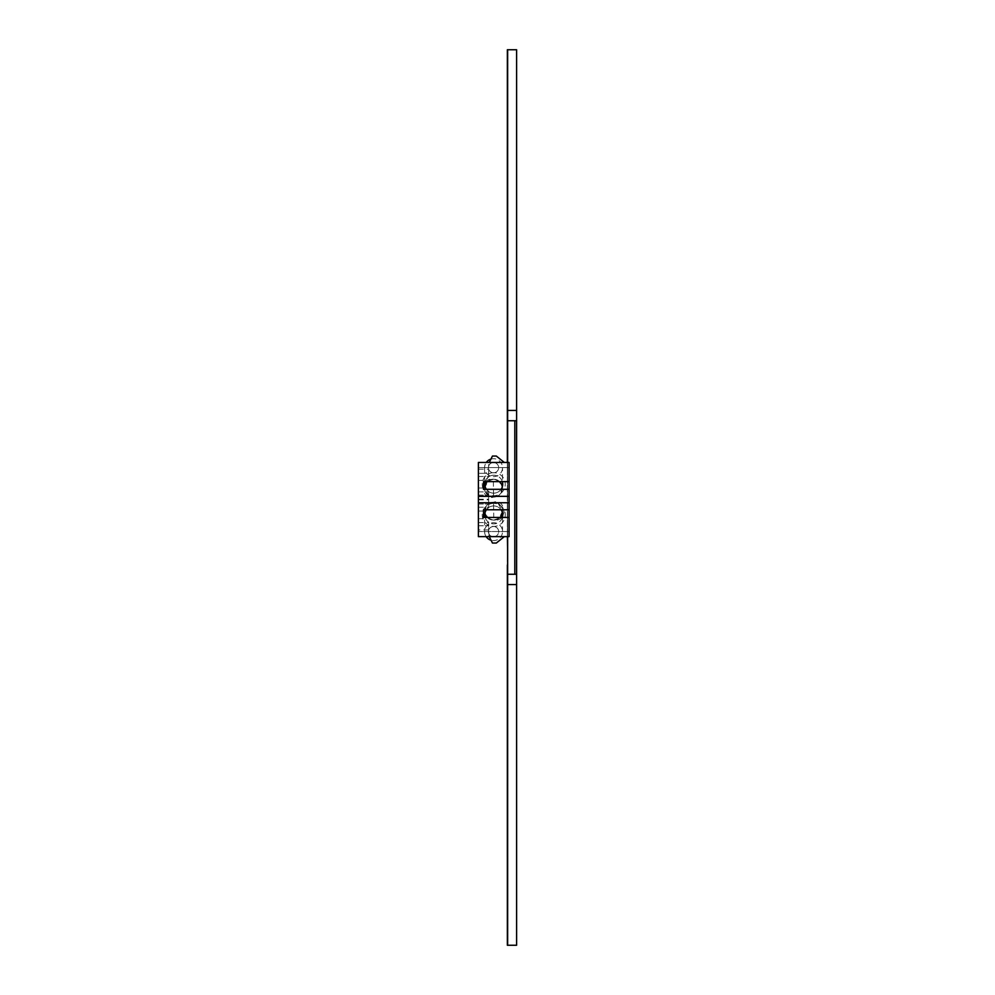 <?xml version="1.0" encoding="UTF-8"?>
<svg xmlns="http://www.w3.org/2000/svg" width="995" height="995" viewBox="0 0 995 995"><rect width="100%" height="100%" fill="white"/><g stroke="black" fill="none" stroke-linecap="round" stroke-linejoin="round"><path stroke-width="0.75" stroke-dasharray="4.97 3.73" d="M507.338 146.501L507.338 311M507.351 673.254L507.351 739.546L507.351 673.254M507.338 593.095L507.351 856.421M507.351 553.27L507.338 557.2L507.351 553.27M507.351 537.213L507.351 547.362L507.338 537.213M507.351 513.607L507.351 523.743L507.338 513.607M507.351 494.216L507.338 498.159L507.351 494.216M507.351 475.374L507.351 461.543L507.338 475.374M507.351 436.705L507.351 459.367L507.338 436.705M507.338 408.808L507.338 565.098M507.338 565.57L507.338 591.814M507.351 49.75L507.351 945.25M507.338 317.169L507.351 317.169C507.338 308.947 507.338 308.947 507.338 317.169C507.351 308.947 507.351 308.947 507.351 317.169C507.351 308.947 507.351 308.947 507.351 317.169L507.351 400.114M516.604 574.252L507.649 574.252L507.649 420.748L516.604 420.748M507.649 49.75L507.649 945.25L507.649 49.75M507.338 572.063L507.338 580.931L507.351 572.063M507.338 580.918L507.351 568.332L507.338 580.918M507.338 635.519L507.338 606.938L507.351 635.519M507.338 688.888L507.351 739.546L507.338 688.888M507.338 280.105L507.338 251.524L507.351 280.105M507.338 344.73L507.338 385.923L507.351 344.73M507.649 446.332L507.4 462.451M516.604 49.75L516.604 945.25M514.813 574.252L514.813 420.748M507.649 536.641L507.649 462.451M507.4 536.641L507.649 510.298L507.649 548.668M493.557 462.551A5.112 5.112 0 0 1 497.985 470.225A5.112 5.112 0 0 1 489.117 470.225A5.112 5.112 0 0 1 493.557 462.551A5.112 5.112 0 0 1 497.985 470.225A5.112 5.112 0 0 1 489.117 470.225A5.112 5.112 0 0 1 493.557 462.551M488.893 495.784L484.602 488.135L487.985 481.12L493.557 479.18C478.583 477.277 481.232 501.219 493.557 497.09L499.229 495.075A8.955 8.955 0 0 1 488.893 495.784L493.557 497.09L493.333 479.192A8.955 8.955 0 0 1 502.388 488.047A8.955 8.955 0 0 1 493.52 497.09L493.557 497.09M498.284 480.535L493.557 479.18A8.955 8.955 0 0 1 498.284 480.535L502.338 486.406L502.512 488.135L499.229 495.075M490.933 459.105A8.955 8.955 0 0 1 502.512 467.675A8.955 8.955 0 0 1 493.557 476.63A8.955 8.955 0 0 1 486.281 462.451M487.985 481.12A8.955 8.955 0 0 1 493.557 479.18L499.291 481.269L502.338 486.406M493.52 497.09A8.955 8.955 0 0 1 484.478 488.234A8.955 8.955 0 0 1 493.333 479.192A8.955 8.955 0 0 0 487.276 481.642M484.876 485.473A8.955 8.955 0 0 0 492.077 496.99A8.955 8.955 0 0 0 502.288 486.866M499.577 481.642A8.955 8.955 0 0 0 493.333 479.192M509.092 531.529L509.092 462.451L478.396 462.451L478.396 467.563L488.632 467.563L488.632 463.732L488.632 467.563L509.092 467.563L478.396 467.563L509.092 467.563L478.396 467.563L478.396 531.529L509.092 531.529L478.396 531.529L509.092 531.529L478.396 531.529L478.396 467.563L478.396 536.641L509.092 536.641L509.092 531.529M504.303 536.641L496.306 543.046L492.463 543.046L488.632 535.372L488.632 531.529L489.266 536.641M509.092 502.749L478.396 502.749M486.393 509.776A8.955 8.955 0 0 1 493.744 505.945A8.955 8.955 0 0 0 485.995 519.378A8.955 8.955 0 0 0 501.505 519.378A8.955 8.955 0 0 0 493.744 505.945A8.955 8.955 0 0 1 501.094 509.776L483.508 509.776L483.508 517.462L509.092 517.462M501.094 509.776L509.092 509.776M509.092 496.343L478.396 496.343M485.162 481.642A8.955 8.955 0 0 1 502.326 481.642L483.508 481.642L483.508 489.316L509.092 489.316M502.326 481.642L509.092 481.642M489.266 462.451L492.463 456.046L496.306 456.046L504.303 462.451M493.744 503.383A11.517 11.517 0 0 0 483.769 520.659A11.517 11.517 0 0 0 503.719 520.659A11.517 11.517 0 0 0 493.744 503.383M493.744 472.687A11.517 11.517 0 0 0 483.769 489.95A11.517 11.517 0 0 0 503.719 489.95A11.517 11.517 0 0 0 493.744 472.687M502.326 517.462A8.955 8.955 0 0 1 485.162 517.462M488.632 522.251A8.955 8.955 0 0 1 488.632 507.549L488.632 491.542A8.955 8.955 0 0 1 488.632 476.841L488.632 467.563L488.632 473.321L478.396 473.321L488.632 473.321L488.632 476.841L485.659 480.361A8.955 8.955 0 0 0 485.659 488.035L488.632 491.542L488.632 507.549L485.659 511.057A8.955 8.955 0 0 0 485.659 518.731L488.632 522.251L488.632 531.529L488.632 522.251M501.094 489.316A8.955 8.955 0 0 1 486.393 489.316M493.744 475.237A8.955 8.955 0 0 0 485.995 488.669A8.955 8.955 0 0 0 501.505 488.669A8.955 8.955 0 0 0 493.744 475.237M478.396 525.77L488.632 525.77L478.396 525.77M488.632 529.925L478.396 529.925M478.396 469.167L488.632 469.167M478.396 480.361L485.659 480.361M478.396 488.035L485.659 488.035M478.396 499.229L488.632 499.229M478.396 499.863L488.632 499.863M478.396 511.057L485.659 511.057M478.396 518.731L485.659 518.731M478.396 522.574L488.632 522.574M478.396 507.226L488.632 507.226M478.396 504.03L488.632 504.03L478.396 504.03M478.396 495.075L488.632 495.075L478.396 495.075M478.396 491.866L488.632 491.866M478.396 476.518L488.632 476.518M493.557 536.753A5.112 5.112 0 0 1 489.117 529.079A5.112 5.112 0 0 1 497.985 529.079A5.112 5.112 0 0 1 493.557 536.753A5.112 5.112 0 0 1 489.117 529.079A5.112 5.112 0 0 1 497.985 529.079A5.112 5.112 0 0 1 493.557 536.753M498.221 503.52L502.512 511.169L499.117 518.184L493.557 520.124C508.52 522.039 505.883 498.085 493.557 502.214L487.886 504.241A8.955 8.955 0 0 1 498.221 503.52L493.557 502.214L493.781 520.124A8.955 8.955 0 0 1 484.727 511.268A8.955 8.955 0 0 1 493.582 502.214L493.557 502.214A8.955 8.955 0 0 1 502.637 511.069A8.955 8.955 0 0 1 493.781 520.124A8.955 8.955 0 0 0 500.05 517.462M488.819 518.768L493.557 520.124A8.955 8.955 0 0 1 488.819 518.768L484.764 512.91L484.602 511.169L487.886 504.241M486.132 536.641A8.955 8.955 0 0 1 493.557 522.686A8.955 8.955 0 0 1 502.512 531.641A8.955 8.955 0 0 1 491.057 540.235M499.117 518.184A8.955 8.955 0 0 1 493.557 520.124L487.811 518.047L484.764 512.91M502.475 512.873A8.955 8.955 0 0 0 494.54 502.251A8.955 8.955 0 0 0 484.951 513.184M487.301 517.462A8.955 8.955 0 0 0 493.781 520.124M502.512 488.135L502.512 467.675M484.602 467.675L484.602 488.135M484.602 511.169L484.602 531.641M502.512 531.641L502.512 511.169"/><path stroke-width="1.49" d="M507.649 536.641L507.649 574.252L516.604 574.252L516.604 945.25L507.649 945.25L507.649 574.252L507.351 945.25L507.351 565.098M507.351 462.451L507.351 49.75L516.604 49.75L516.604 574.252M507.649 462.451L507.649 49.75L507.649 410.437L516.604 410.437M507.338 856.421L507.351 565.57M507.338 408.808L507.338 462.65M507.338 591.814L507.338 593.095M507.338 146.501L507.351 311M507.338 400.114L507.338 317.169C507.338 308.947 507.338 308.947 507.338 317.169L507.351 317.169M507.4 462.451L507.649 446.332M507.649 410.437L507.649 420.748L516.604 420.748M507.649 548.668L507.4 536.641M514.813 420.748L514.813 574.252M486.281 462.451A8.955 8.955 0 0 1 490.933 459.105M502.288 486.866A8.955 8.955 0 0 0 499.577 481.642M487.276 481.642A8.955 8.955 0 0 0 484.876 485.473M509.092 489.316L509.092 496.343L478.396 496.343L478.396 462.451L509.092 462.451L509.092 489.316L483.508 489.316L483.508 481.642L509.092 481.642M509.092 496.343L509.092 536.641L478.396 536.641L478.396 502.749L509.092 502.749M489.266 536.641L492.463 543.046L496.306 543.046L504.303 536.641M509.092 517.462L483.508 517.462L483.508 509.776L509.092 509.776M502.326 517.462A8.955 8.955 0 0 0 501.094 509.776M478.396 496.343L478.396 502.749M501.094 489.316A8.955 8.955 0 0 0 502.326 481.642M504.303 462.451L496.306 456.046L492.463 456.046L489.266 462.451M485.162 517.462A8.955 8.955 0 0 1 486.393 509.776M486.393 489.316A8.955 8.955 0 0 1 485.162 481.642M491.057 540.235A8.955 8.955 0 0 1 486.132 536.641M484.951 513.184A8.955 8.955 0 0 0 487.301 517.462M500.05 517.462A8.955 8.955 0 0 0 502.475 512.873M516.604 584.562L507.649 584.562"/></g></svg>

